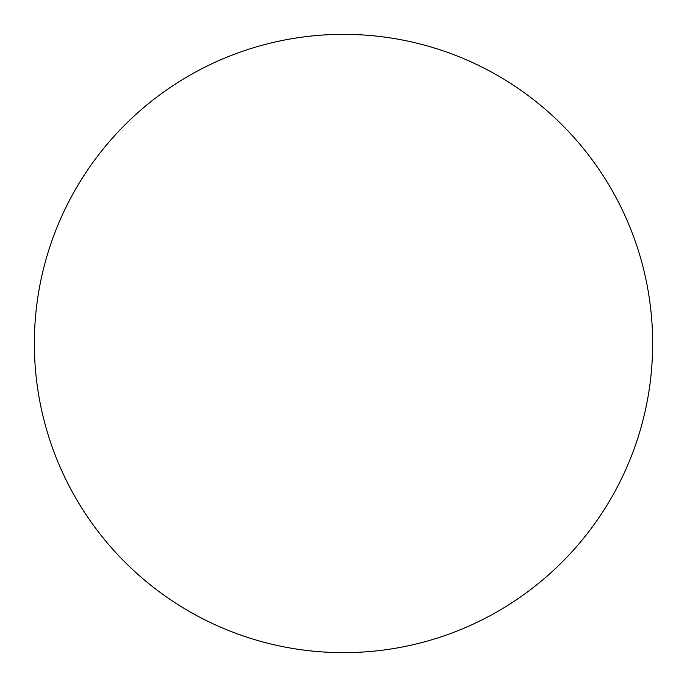 <?xml version="1.0" encoding="UTF-8"?>
<svg xmlns="http://www.w3.org/2000/svg" width="687" height="687" viewBox="0 0 687 687"><rect width="100%" height="100%" fill="white"/><g stroke="black" fill="none" stroke-linecap="round" stroke-linejoin="round"><path stroke-width="1.03" d="M34.35 343.5A309.15 309.15 0 0 0 343.5 652.65A309.15 309.15 0 0 0 652.65 343.5A309.15 309.15 0 0 0 343.5 34.35A309.15 309.15 0 0 0 34.35 343.5"/></g></svg>
